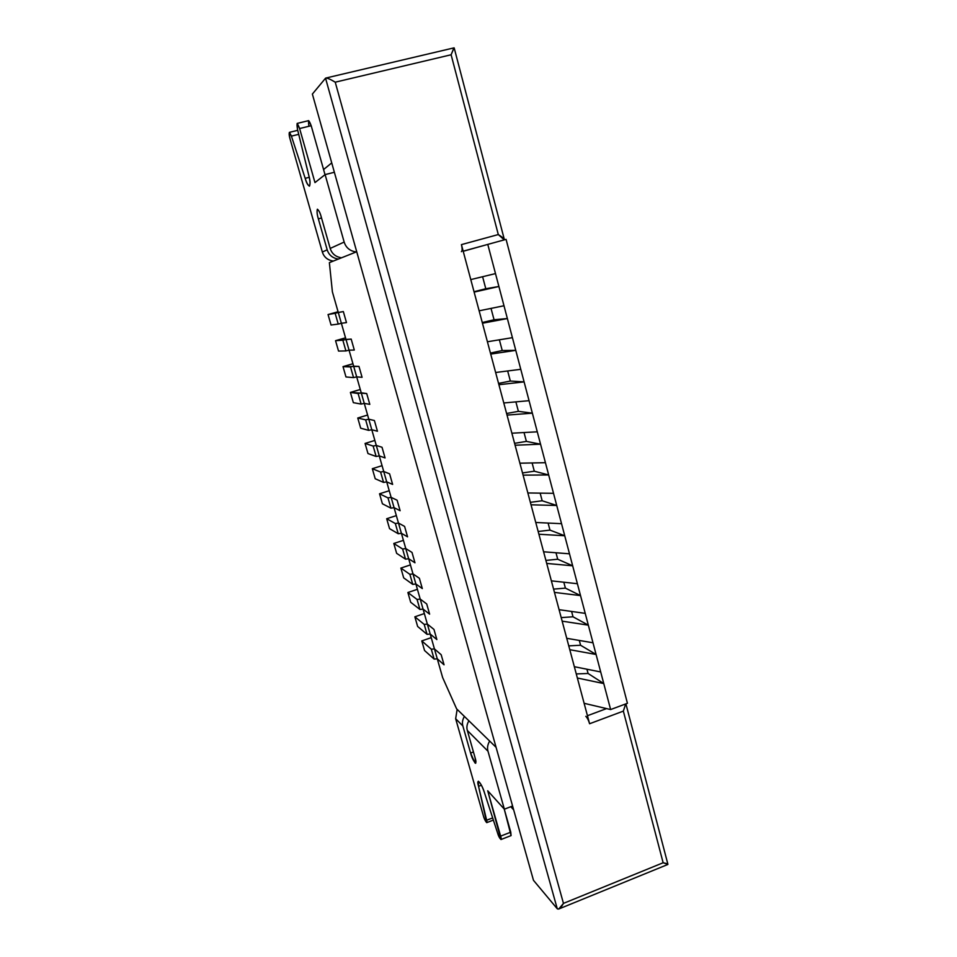 <?xml version="1.0" encoding="UTF-8"?>
<svg xmlns="http://www.w3.org/2000/svg" width="957" height="957" viewBox="0 0 957 957"><rect width="100%" height="100%" fill="white"/><g stroke="black" fill="none" stroke-linecap="round" stroke-linejoin="round"><path stroke-width="1.44" d="M441.177 654.732L444.048 664.804L441.177 654.732L434.442 648.918L437.277 658.811L444.048 664.804L437.277 658.811L434.442 648.918L431.308 649.217L434.131 659.086L437.277 658.811L434.131 659.086L431.308 649.217L421.786 640.915L424.549 650.521L434.131 659.086L424.549 650.521L421.786 640.915L431.224 637.649L421.786 640.915L431.308 649.217L434.442 648.918L441.177 654.732L444.048 664.804L437.277 658.811L442.624 677.52L456.597 708.814L496.085 747.333L356.722 251.751L496.085 747.333L456.597 708.814L442.624 677.52L437.277 658.811L444.048 664.804L441.177 654.732L434.442 648.918L441.177 654.732M586.952 669.218L588.088 673.477L586.952 669.218M576.27 673.931L588.088 673.477L576.27 673.931M433.964 629.419L436.859 639.563L433.964 629.419L427.348 624.084L430.195 634.036L436.859 639.563L430.195 634.036L427.348 624.084L424.214 624.419L427.061 634.359L430.195 634.036L427.061 634.359L424.214 624.419L414.86 616.798L417.635 626.464L427.061 634.359L417.635 626.464L414.86 616.798L424.334 613.557L414.86 616.798L424.214 624.419L427.348 624.084L433.964 629.419L436.859 639.563L430.195 634.036L434.442 648.918L430.195 634.036L436.859 639.563L433.964 629.419L427.348 624.084L433.964 629.419M579.308 640.448L580.576 645.245L579.308 640.448M568.757 645.867L580.576 645.245L568.757 645.867M426.702 603.939L429.609 614.155L426.702 603.939L420.207 599.082L423.066 609.107L429.609 614.155L423.066 609.107L420.207 599.082L417.061 599.453L419.932 609.465L423.066 609.107L419.932 609.465L417.061 599.453L407.885 592.515L410.685 602.252L419.932 609.465L410.685 602.252L407.885 592.515L417.408 589.309L407.885 592.515L417.061 599.453L420.207 599.082L426.702 603.939L429.609 614.155L423.066 609.107L427.348 624.084L423.066 609.107L429.609 614.155L426.702 603.939L420.207 599.082L426.702 603.939M571.592 611.451L573.016 616.798L571.592 611.451M561.197 617.6L573.016 616.798L561.197 617.6M419.381 578.279L422.312 588.567L419.381 578.279L413.005 573.913L415.888 583.997L422.312 588.567L415.888 583.997L413.005 573.913L409.871 574.32L412.754 584.392L415.888 583.997L412.754 584.392L409.871 574.32L400.875 568.075L403.687 577.872L412.754 584.392L403.687 577.872L400.875 568.075L410.433 564.905L400.875 568.075L409.871 574.32L413.005 573.913L419.381 578.279L422.312 588.567L415.888 583.997L420.207 599.082L415.888 583.997L422.312 588.567L419.381 578.279L413.005 573.913L419.381 578.279M563.829 582.215L565.396 588.124L563.829 582.215M553.577 589.117L565.396 588.124L553.577 589.117M412.012 552.44L414.967 562.8L412.012 552.44L405.768 548.564L408.663 558.721L414.967 562.8L408.663 558.721L405.768 548.564L402.622 549.019L405.529 559.163L408.663 558.721L405.529 559.163L402.622 549.019L393.805 543.48L396.641 553.337L405.529 559.163L396.641 553.337L393.805 543.48L403.411 540.346L393.805 543.48L402.622 549.019L405.768 548.564L412.012 552.44L414.967 562.8L408.663 558.721L413.005 573.913L408.663 558.721L414.967 562.8L412.012 552.44L405.768 548.564L412.012 552.44M555.993 552.751L557.716 559.235L555.993 552.751M545.897 560.419L557.716 559.235L545.897 560.419M404.596 526.422L407.562 536.853L404.596 526.422L398.471 523.048L401.39 533.276L407.562 536.853L401.39 533.276L398.471 523.048L395.337 523.539L398.256 533.755L401.39 533.276L398.256 533.755L395.337 523.539L386.688 518.718L389.547 528.647L398.256 533.755L389.547 528.647L386.688 518.718L396.342 515.62L386.688 518.718L395.337 523.539L398.471 523.048L404.596 526.422L407.562 536.853L401.39 533.276L405.768 548.564L401.39 533.276L407.562 536.853L404.596 526.422L398.471 523.048L404.596 526.422M548.098 523.06L549.976 530.118L548.098 523.06M538.169 531.482L549.976 530.118L538.169 531.482M397.119 500.224L400.122 510.727L397.119 500.224L391.126 497.353L394.069 507.653L400.122 510.727L394.069 507.653L391.126 497.353L387.992 497.891L390.935 508.167L394.069 507.653L390.935 508.167L387.992 497.891L379.534 493.788L382.405 503.777L390.935 508.167L382.405 503.777L379.534 493.788L389.236 490.726L379.534 493.788L387.992 497.891L391.126 497.353L397.119 500.224L400.122 510.727L394.069 507.653L398.471 523.048L394.069 507.653L400.122 510.727L397.119 500.224L391.126 497.353L397.119 500.224M540.143 493.13L542.176 500.774L540.143 493.13M530.369 502.329L542.176 500.774L530.369 502.329M389.607 473.835L392.621 484.409L389.607 473.835L383.733 471.49L386.7 481.861L392.621 484.409L386.7 481.861L383.733 471.49L380.599 472.064L383.566 482.412L386.7 481.861L383.566 482.412L380.599 472.064L372.321 468.703L375.216 478.751L383.566 482.412L375.216 478.751L372.321 468.703L382.07 465.664L372.321 468.703L380.599 472.064L383.733 471.49L389.607 473.835L392.621 484.409L386.7 481.861L391.126 497.353L386.7 481.861L392.621 484.409L389.607 473.835L383.733 471.49L389.607 473.835M532.116 462.961L534.305 471.203L532.116 462.961M522.51 472.949L534.305 471.203L522.51 472.949M382.022 447.266L385.061 457.925L382.022 447.266L376.292 445.448L379.271 455.879L385.061 457.925L379.271 455.879L376.292 445.448L373.158 446.058L376.137 456.477L379.271 455.879L376.137 456.477L373.158 446.058L365.072 443.438L367.978 453.558L376.137 456.477L367.978 453.558L365.072 443.438L374.857 440.435L365.072 443.438L373.158 446.058L376.292 445.448L382.022 447.266L385.061 457.925L379.271 455.879L383.733 471.49L379.271 455.879L385.061 457.925L382.022 447.266L376.292 445.448L382.022 447.266M524.029 432.54L526.386 441.392L524.029 432.54M514.579 443.342L526.386 441.392L514.579 443.342M374.39 420.518L377.453 431.236L374.39 420.518L368.792 419.214L371.795 429.729L377.453 431.236L371.795 429.729L368.792 419.214L365.658 419.872L368.66 430.363L371.795 429.729L368.66 430.363L365.658 419.872L357.762 418.006L360.693 428.198L368.66 430.363L360.693 428.198L357.762 418.006L367.596 415.051L357.762 418.006L365.658 419.872L368.792 419.214L374.39 420.518L377.453 431.236L371.795 429.729L376.292 445.448L371.795 429.729L377.453 431.236L374.39 420.518L368.792 419.214L374.39 420.518M515.883 401.88L518.395 411.343L515.883 401.88M506.6 413.496L518.395 411.343L506.6 413.496M366.71 393.566L369.797 404.368L366.71 393.566L361.244 392.813L364.27 403.387L369.797 404.368L364.27 403.387L361.244 392.813L358.109 393.506L361.136 404.069L364.27 403.387L361.136 404.069L358.109 393.506L350.406 392.406L353.36 402.67L361.136 404.069L353.36 402.67L350.406 392.406L360.299 389.487L350.406 392.406L366.71 393.566L369.797 404.368L364.27 403.387L368.792 419.214L364.27 403.387L369.797 404.368L366.71 393.566L361.244 392.813L366.71 393.566M507.665 370.969L510.344 381.053L507.665 370.969M498.549 383.41L510.344 381.053L498.549 383.41M358.971 366.423L362.081 377.309L358.971 366.423L353.647 366.208L356.686 376.879L362.081 377.309L356.686 376.879L353.647 366.208L350.513 366.95L353.552 377.596L356.686 376.879L353.552 377.596L350.513 366.95L343.013 366.627L345.979 376.962L353.552 377.596L345.979 376.962L343.013 366.627L352.942 363.744L343.013 366.627L358.971 366.423L362.081 377.309L356.686 376.879L361.244 392.813L356.686 376.879L362.081 377.309L358.971 366.423L353.647 366.208L358.971 366.423M499.375 339.807L502.234 350.537L499.375 339.807M490.451 353.085L502.234 350.537L490.451 353.085M351.183 339.089L354.305 350.047L351.183 339.089L345.991 339.436L349.054 350.166L354.305 350.047L349.054 350.166L345.991 339.436L342.857 340.214L345.92 350.932L349.054 350.166L345.92 350.932L342.857 340.214L335.548 340.68L338.539 351.075L345.92 350.932L338.539 351.075L335.548 340.68L345.537 337.833L335.548 340.68L351.183 339.089L354.305 350.047L349.054 350.166L353.647 366.208L349.054 350.166L354.305 350.047L351.183 339.089L345.991 339.436L351.183 339.089M491.025 308.393L494.051 319.758L491.025 308.393M482.268 322.521L494.051 319.758L482.268 322.521M343.336 311.563L346.482 322.605L343.336 311.563L338.276 312.46L341.374 323.275L346.482 322.605L341.374 323.275L338.276 312.46L335.153 313.298L338.24 324.088L341.374 323.275L338.24 324.088L335.153 313.298L328.048 314.554L331.062 325.021L338.24 324.088L331.062 325.021L328.048 314.554L338.072 311.743L328.048 314.554L343.336 311.563L346.482 322.605L341.374 323.275L345.991 339.436L341.374 323.275L346.482 322.605L343.336 311.563L338.276 312.46L343.336 311.563M482.603 276.717L485.797 288.739L482.603 276.717M474.026 291.718L485.797 288.739L474.026 291.718M475.115 757.848C476.251 761.533 476.203 763.243 474.983 762.956L470.581 753.039L462.865 725.968L455.652 718.719L483.357 815.711C484.362 820.245 488.249 825.664 486.635 820.245L478.548 786.319C475.641 776.534 481.921 783.448 484.565 793.054L497.688 833.332C499.099 838.619 502.592 841.993 500.619 836.131L487.723 790.769L504.363 809.191L487.998 751.245L467.327 730.454L475.115 757.848L467.327 730.454L487.998 751.245C487.053 747.991 487.603 744.594 489.649 741.053C487.603 744.594 487.053 747.991 487.998 751.245L504.363 809.191L512.581 806.021L504.363 809.191L487.723 790.769L500.966 839.54L497.688 833.332L484.565 793.054C482.507 786.762 480.438 782.814 478.333 781.223L478.548 786.319L486.754 822.637C485.474 821.405 484.338 819.096 483.357 815.711L455.652 718.719L462.865 725.968C461.968 722.918 462.482 719.736 464.396 716.422C462.482 719.736 461.968 722.918 462.865 725.968L470.581 753.039L473.452 751.975L470.581 753.039C471.909 757.86 473.607 761.293 475.677 763.327L475.115 757.848M457.159 709.352L455.652 718.719L457.159 709.352M468.882 720.788C466.944 724.15 466.418 727.368 467.327 730.454C466.418 727.368 466.944 724.15 468.882 720.788M504.231 809.036L511.074 835.593L510.763 832.171L500.619 836.131L510.763 832.171L504.231 809.036M492.664 817.924L486.635 820.245L492.664 817.924M481.419 785.23L478.548 786.319L481.419 785.23M333.335 261.058C327.689 260.208 324.016 257.206 322.342 252.026L290.103 139.136L322.342 252.026L327.186 249.813L318.358 218.842C317.126 214.835 316.791 211.641 317.329 209.26C318.848 210.289 320.164 212.897 321.265 217.072L330.189 248.437L344.161 242.061L325.105 174.605L314.973 182.584L299.613 128.537C297.16 122.197 296.443 122.448 297.483 129.291L308.764 175.298C312.102 186.711 308.286 189.653 305.187 178.325L291.406 136.121C289.098 131.025 288.667 132.03 290.103 139.136C289.17 136.026 288.942 133.765 289.385 132.365L291.406 136.121L305.187 178.325C306.551 182.727 307.963 185.347 309.446 186.184C310.379 184.33 310.152 180.706 308.764 175.298L297.483 129.291L297.125 123.429L299.613 128.537L314.973 182.584L325.105 174.605L344.161 242.061L330.189 248.437C331.912 253.796 335.704 256.919 341.541 257.792C335.704 256.919 331.912 253.796 330.189 248.437L321.265 217.072C320.236 213.1 318.944 210.492 317.425 209.212C316.743 211.377 317.054 214.595 318.358 218.842L327.186 249.813L322.342 252.026C324.016 257.206 327.689 260.208 333.335 261.058M308.92 126.264C308.022 119.601 308.776 119.422 311.192 125.714L325.021 174.664L311.192 125.714L299.613 128.537L311.192 125.714L308.68 120.63L297.125 123.429M338.395 259.036C332.629 258.175 328.897 255.1 327.186 249.813C328.897 255.1 332.629 258.175 338.395 259.036M356.136 251.978C349.975 251.045 345.979 247.743 344.161 242.061C345.979 247.743 349.975 251.045 356.136 251.978M334.364 172.26L325.105 174.605L334.364 172.26M309.219 177.308L305.187 178.325L309.219 177.308M298.716 134.339L291.406 136.121L298.716 134.339M321.54 218.017L318.358 218.842L321.54 218.017M323.574 169.545L331.732 162.893L323.574 169.545M506.086 239.37L627.433 703.287L506.086 239.37L487.783 244.406L498.896 286.49L474.134 292.1L498.896 286.49L503.992 305.762L487.783 244.406L506.086 239.37M356.722 251.751L329.375 262.637L332.39 291.849L338.276 312.46L332.39 291.849L329.375 262.637L356.722 251.751M479.134 310.81L503.992 305.762L507.366 318.549L482.46 323.227L507.366 318.549L512.414 337.665L503.992 305.762L479.134 310.81M487.412 341.769L512.414 337.665L515.763 350.358L490.714 354.09L515.763 350.358L520.775 369.306L512.414 337.665L487.412 341.769M495.63 372.5L520.775 369.306L524.101 381.891L498.908 384.714L524.101 381.891L529.065 400.684L520.775 369.306L495.63 372.5M503.789 402.969L529.065 400.684L532.355 413.173L507.031 415.099L532.355 413.173L537.284 431.81L529.065 400.684L503.789 402.969M511.875 433.21L537.284 431.81L540.549 444.192L515.093 445.232L540.549 444.192L545.43 462.686L537.284 431.81L511.875 433.21M519.902 463.2L545.43 462.686L548.672 474.971L523.084 475.139L548.672 474.971L553.517 493.31L545.43 462.686L519.902 463.2M527.857 492.963L553.517 493.31L556.735 505.487L531.027 504.794L556.735 505.487L561.544 523.682L553.517 493.31L527.857 492.963M535.753 522.486L561.544 523.682L564.738 535.764L538.899 534.233L564.738 535.764L569.499 553.816L561.544 523.682L535.753 522.486M543.588 551.782L569.499 553.816L572.669 565.802L546.71 563.434L572.669 565.802L577.394 583.71L569.499 553.816L543.588 551.782M551.364 580.851L577.394 583.71L580.528 595.601L554.462 592.407L580.528 595.601L585.229 613.365L577.394 583.71L551.364 580.851M559.079 609.693L585.229 613.365L588.34 625.16L562.154 621.165L588.34 625.16L592.993 642.781L585.229 613.365L559.079 609.693M566.735 638.307L592.993 642.781L596.079 654.48L569.786 649.695L596.079 654.48L600.697 671.958L592.993 642.781L566.735 638.307M574.332 666.706L600.697 671.958L603.771 683.573L577.358 678.011L603.771 683.573L610.626 709.556L600.697 671.958L574.332 666.706M584.117 703.299L610.626 709.556L627.433 703.287L610.626 709.556L584.117 703.299M513.67 809.861L510.775 806.715L513.67 809.861M463.212 251.272L487.783 244.406L463.212 251.272M470.784 279.588L495.499 273.594L470.784 279.588M588.088 673.477L603.771 683.573L588.088 673.477M580.576 645.245L596.079 654.48L580.576 645.245M573.016 616.798L588.34 625.16L573.016 616.798M565.396 588.124L580.528 595.601L565.396 588.124M557.716 559.235L572.669 565.802L557.716 559.235M549.976 530.118L564.738 535.764L549.976 530.118M542.176 500.774L556.735 505.487L542.176 500.774M534.305 471.203L548.672 474.971L534.305 471.203M526.386 441.392L540.549 444.192L526.386 441.392M518.395 411.343L532.355 413.173L518.395 411.343M510.344 381.053L524.101 381.891L510.344 381.053M502.234 350.537L515.763 350.358L502.234 350.537M494.051 319.758L507.366 318.549L494.051 319.758M485.797 288.739L498.896 286.49L485.797 288.739M533.48 880.32L312.377 94.061L325.547 78.199L312.377 94.061L533.48 880.32L557.261 908.767L533.48 880.32M484.003 245.459L463.188 251.177L484.003 245.459M667.46 863.788L663.141 862.759L563.458 903.384L335.237 82.182L451.118 54.764L498.298 234.549L461.43 244.621C462.363 248.605 462.351 250.949 461.394 251.679C462.351 250.949 462.363 248.605 461.43 244.621L589.596 723.743C588.519 720.166 587.251 717.69 585.804 716.326C587.251 717.69 588.519 720.166 589.596 723.743L461.43 244.621L498.298 234.549L451.118 54.764L335.237 82.182L563.458 903.384L663.141 862.759L623.354 711.111L589.596 723.743L623.354 711.111L625.675 703.945L623.354 711.111L663.141 862.759L667.914 864.327L625.902 703.862M587.442 715.716L606.559 708.599L587.442 715.716M557.261 908.767L325.547 78.199L557.261 908.767C558.792 909.76 560.862 907.966 563.458 903.384L558.78 908.994L557.261 908.767M335.237 82.182C330.033 79.036 326.804 77.708 325.547 78.199L325.823 78.055C327.593 78.031 330.739 79.419 335.237 82.182M453.857 47.994L451.118 54.764L454.073 47.85L325.823 78.055M498.298 234.549L504.231 239.884C504.59 239.094 502.616 237.312 498.298 234.549M486.754 822.637L493.369 820.077M500.966 839.54L511.086 835.593M289.385 132.365L297.735 130.319M667.842 864.47L558.78 908.994M454.18 47.934L504.339 239.513"/></g></svg>
